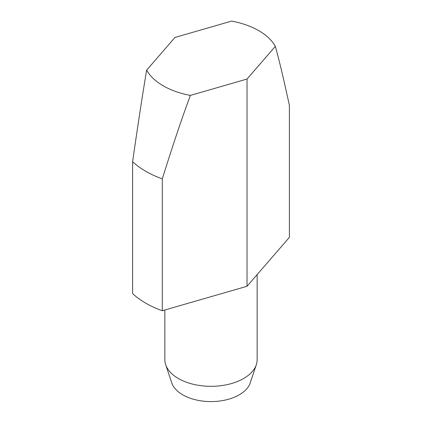 <?xml version="1.0" encoding="UTF-8"?>
<svg xmlns="http://www.w3.org/2000/svg" width="422" height="422" viewBox="0 0 422 422"><rect width="100%" height="100%" fill="white"/><g stroke="black" fill="none" stroke-linecap="round" stroke-linejoin="round"><path stroke-width="0.63" d="M164.854 310.001L164.854 359.671A46.146 26.644 0 0 0 165.688 364.719A46.146 26.644 0 0 0 197.48 385.144A46.146 26.644 0 0 0 243.631 378.513A46.146 26.644 0 0 0 256.312 364.719A46.146 26.644 0 0 0 257.146 359.671L257.146 274.59M165.688 364.719L171.759 382.881A39.963 23.073 0 0 0 199.29 400.573A39.963 23.073 0 0 0 239.258 394.823A39.963 23.073 0 0 0 250.241 382.881L256.312 364.719M231.604 21.1L174.977 37.447L146.656 70.142A67.562 39.009 0 0 0 190.396 95.398L247.023 79.046L275.344 46.351A67.562 39.009 0 0 0 231.604 21.1M275.344 46.351C279.295 60.568 283.98 80.28 289.397 105.484L289.397 237.359L247.023 286.274L162.296 310.74L162.296 178.865C173.131 144.277 182.494 116.456 190.396 95.398M247.023 286.274L247.023 79.046M146.656 70.142C142.705 93.484 138.02 124.01 132.603 161.721A92.291 53.283 0 0 0 162.296 178.865M132.603 161.721L132.603 293.596A92.291 53.283 0 0 0 162.296 310.74"/></g></svg>

